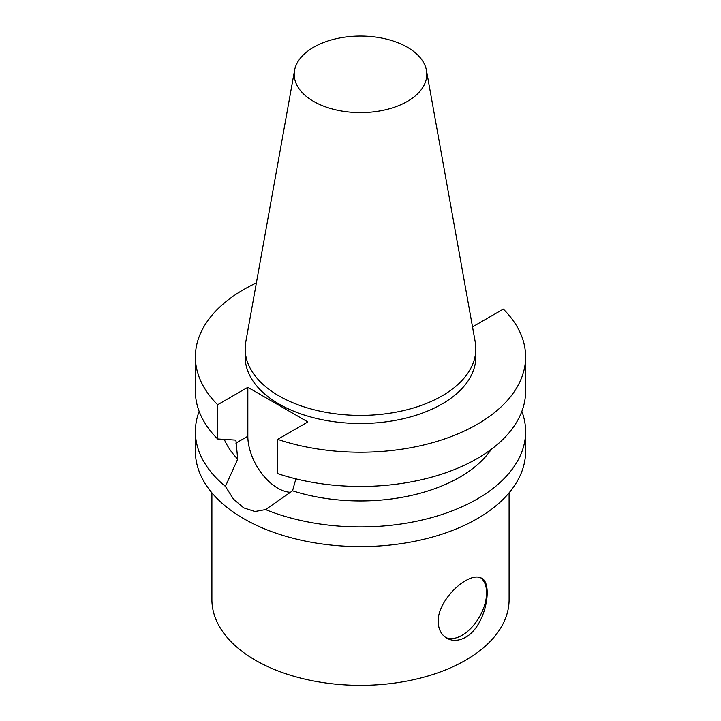 <?xml version="1.0" encoding="UTF-8"?>
<svg xmlns="http://www.w3.org/2000/svg" width="721" height="721" viewBox="0 0 721 721"><rect width="100%" height="100%" fill="white"/><g stroke="black" fill="none" stroke-linecap="round" stroke-linejoin="round"><path stroke-width="1.08" d="M465.577 637.319C458.745 641.023 452.491 641.311 446.804 638.202C441.252 634.831 438.377 629.262 438.161 621.484C437.773 606.46 452.536 587.966 465.577 580.693C472.237 576.89 477.536 576.043 481.475 578.143C493.389 583.199 486.017 626.161 465.577 637.319M445.713 637.517A34.671 20.017 120 0 0 479.321 617.14A34.671 20.017 120 0 0 480.501 577.665M491.253 449.354A140.343 81.031 180 0 1 292.546 490.812L265.562 509.585L254.973 511.513L243.752 507.89L233.505 499.121L225.412 486.405L237.705 459.151L235.902 440.107L217.661 438.963L217.661 404.724L247.835 387.303L307.849 421.947L277.675 439.368A165.109 95.325 180 0 0 442.919 439.504A165.109 95.325 180 0 0 525.609 356.904A165.109 95.325 180 0 0 503.339 309.084L473.165 326.505L472.363 326.036M225.412 486.405A165.109 95.325 180 0 1 195.391 431.591A165.109 95.325 180 0 1 199.149 411.367M237.705 459.151A140.343 81.031 180 0 1 224.276 439.395M521.851 411.367A165.109 95.325 180 0 1 525.609 431.591A165.109 95.325 180 0 1 477.248 498.995A165.109 95.325 180 0 1 265.562 509.585M295.889 478.87L292.546 490.812M217.661 438.963A165.109 95.325 180 0 1 195.391 391.142L195.391 356.904A165.109 95.325 180 0 1 256.388 282.92M525.609 356.904L525.609 391.142A165.109 95.325 180 0 1 442.919 473.742A165.109 95.325 180 0 1 277.675 473.607L277.675 439.368M426.453 70.388L475.22 341.952A115.333 66.584 180 0 1 475.833 348.811L475.833 356.904A115.333 66.584 180 0 1 442.054 403.985A115.333 66.584 180 0 1 316.366 418.423A115.333 66.584 180 0 1 245.167 356.904L245.167 348.811A115.333 66.584 180 0 1 245.78 341.952L294.547 70.388A66.305 38.285 180 0 1 360.5 36.05A66.305 38.285 180 0 1 426.453 70.388A66.305 38.285 180 0 1 407.383 101.4A66.305 38.285 180 0 1 331.993 108.898A66.305 38.285 180 0 1 294.547 70.388M217.661 404.724A165.109 95.325 180 0 1 195.391 356.904M247.835 387.303L247.835 436.241A42.431 24.496 -120 0 0 290.77 492.299M525.609 431.591L525.609 451.274A165.109 95.325 180 0 1 477.248 518.678A165.109 95.325 180 0 1 297.313 539.344A165.109 95.325 180 0 1 195.391 451.274L195.391 431.591M475.833 348.811A115.333 66.584 180 0 1 442.054 395.901A115.333 66.584 180 0 1 316.366 410.33A115.333 66.584 180 0 1 245.167 348.811M509.098 492.822L509.098 599.566A148.598 85.79 180 0 1 465.577 660.238A148.598 85.79 180 0 1 303.631 678.831A148.598 85.79 180 0 1 211.902 599.566L211.902 492.822M247.835 436.241L235.902 443.127"/></g></svg>
